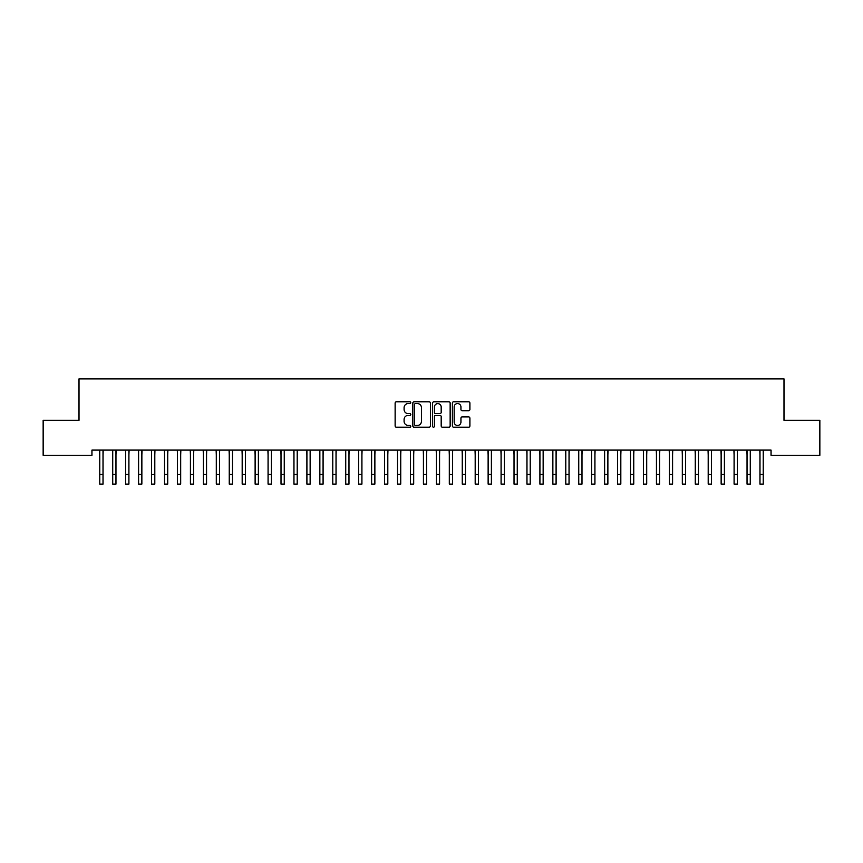 <?xml version="1.0" encoding="UTF-8"?>
<svg xmlns="http://www.w3.org/2000/svg" width="863" height="863" viewBox="0 0 863 863"><rect width="100%" height="100%" fill="white"/><g stroke="black" fill="none" stroke-linecap="round" stroke-linejoin="round"><path stroke-width="1.29" d="M410.788 402.676A0.885 0.885 0 0 0 409.903 401.791L396.397 401.791A1.273 1.273 0 0 0 395.125 403.064L395.125 425.934A1.273 1.273 0 0 0 396.397 427.207L409.903 427.207A0.885 0.885 0 0 0 410.788 426.311A0.885 0.885 0 0 0 409.903 425.427L408.156 425.427A4.067 4.067 0 0 1 404.089 421.36L404.089 419.45A4.067 4.067 0 0 1 408.156 415.383L409.903 415.383A0.885 0.885 0 0 0 410.788 414.499A0.885 0.885 0 0 0 409.903 413.604L408.156 413.604A4.067 4.067 0 0 1 404.089 409.537L404.089 407.638A4.067 4.067 0 0 1 408.156 403.571L409.903 403.571A0.885 0.885 0 0 0 410.788 402.676M468.631 410.745A1.273 1.273 0 0 0 469.904 409.483L469.904 403.064A1.273 1.273 0 0 0 468.631 401.791L453.636 401.791A1.273 1.273 0 0 0 452.374 403.064L452.374 425.934A1.273 1.273 0 0 0 453.636 427.207L468.631 427.207A1.273 1.273 0 0 0 469.904 425.934L469.904 418.177A1.273 1.273 0 0 0 468.631 416.915L462.223 416.915A1.273 1.273 0 0 0 460.95 418.177L460.95 422.029A3.398 3.398 0 0 1 457.552 425.427A3.398 3.398 0 0 1 454.154 422.029L454.154 406.969A3.398 3.398 0 0 1 457.552 403.571A3.398 3.398 0 0 1 460.95 406.969L460.95 409.483A1.273 1.273 0 0 0 462.223 410.745L468.631 410.745M771.047 450.098L91.953 450.098L91.953 455.276L43.15 455.276L43.15 420.324L79.008 420.324L79.008 378.9L783.992 378.9L783.992 420.324L819.85 420.324L819.85 455.276L771.047 455.276L771.047 450.098M430.389 403.064A1.273 1.273 0 0 0 429.116 401.791L414.121 401.791A1.273 1.273 0 0 0 412.848 403.064L412.848 425.934A1.273 1.273 0 0 0 414.121 427.207L429.116 427.207A1.273 1.273 0 0 0 430.389 425.934L430.389 403.064M433.884 401.791L448.879 401.791A1.273 1.273 0 0 1 450.152 403.064L450.152 425.934A1.273 1.273 0 0 1 448.879 427.207L442.46 427.207A1.273 1.273 0 0 1 441.187 425.934L441.187 416.656A1.273 1.273 0 0 0 439.914 415.383L435.664 415.383A1.273 1.273 0 0 0 434.391 416.656L434.391 426.311A0.885 0.885 0 0 1 433.506 427.207A0.885 0.885 0 0 1 432.611 426.311L432.611 403.064A1.273 1.273 0 0 1 433.884 401.791M415.524 403.571A0.885 0.885 0 0 0 414.628 404.456L414.628 424.531A0.885 0.885 0 0 0 415.524 425.427L417.368 425.427A4.067 4.067 0 0 0 421.435 421.36L421.435 407.638A4.067 4.067 0 0 0 417.368 403.571L415.524 403.571M441.187 407.034A3.398 3.398 0 0 0 437.789 403.636A3.398 3.398 0 0 0 434.391 407.034L434.391 412.341A1.273 1.273 0 0 0 435.664 413.604L439.914 413.604A1.273 1.273 0 0 0 441.187 412.341L441.187 407.034M103.021 454.974L103.182 450.098M99.784 454.974L99.623 450.098M99.784 474.391L103.021 474.391L103.021 484.1L99.784 484.1L99.784 450.497M103.021 474.391L103.021 450.497M115.966 454.974L116.127 450.098M112.729 454.974L112.568 450.098M128.911 454.974L129.072 450.098M125.674 454.974L125.513 450.098M112.729 484.1L115.966 484.1L112.729 484.1L112.729 450.497M115.966 484.1L115.966 450.497M125.674 484.1L128.911 484.1L125.674 484.1L125.674 450.497M128.911 484.1L128.911 450.497M141.856 454.974L142.017 450.098M138.619 454.974L138.458 450.098M154.801 454.974L154.962 450.098M151.564 454.974L151.403 450.098M138.619 484.1L141.856 484.1L138.619 484.1L138.619 450.497M141.856 484.1L141.856 450.497M151.564 484.1L154.801 484.1L151.564 484.1L151.564 450.497M154.801 484.1L154.801 450.497M167.746 454.974L167.907 450.098M164.509 454.974L164.348 450.098M164.509 484.1L167.746 484.1L164.509 484.1L164.509 450.497M167.746 484.1L167.746 450.497M180.691 454.974L180.852 450.098M177.454 454.974L177.293 450.098M177.454 484.1L180.691 484.1L177.454 484.1L177.454 450.497M180.691 484.1L180.691 450.497M193.636 454.974L193.797 450.098M190.399 454.974L190.238 450.098M206.581 454.974L206.742 450.098M203.344 454.974L203.183 450.098M219.526 454.974L219.687 450.098M216.289 454.974L216.128 450.098M232.471 454.974L232.632 450.098M229.234 454.974L229.073 450.098M245.416 454.974L245.577 450.098M242.179 454.974L242.018 450.098M258.361 454.974L258.522 450.098M255.124 454.974L254.963 450.098M271.306 454.974L271.467 450.098M268.069 454.974L267.908 450.098M284.251 454.974L284.412 450.098M281.014 454.974L280.853 450.098M297.196 454.974L297.357 450.098M293.959 454.974L293.798 450.098M190.399 484.1L193.636 484.1L190.399 484.1L190.399 450.497M193.636 484.1L193.636 450.497M203.344 484.1L206.581 484.1L203.344 484.1L203.344 450.497M206.581 484.1L206.581 450.497M216.289 484.1L219.526 484.1L216.289 484.1L216.289 450.497M219.526 484.1L219.526 450.497M229.234 484.1L232.471 484.1L229.234 484.1L229.234 450.497M232.471 484.1L232.471 450.497M242.179 484.1L245.416 484.1L242.179 484.1L242.179 450.497M245.416 484.1L245.416 450.497M255.124 484.1L258.361 484.1L255.124 484.1L255.124 450.497M258.361 484.1L258.361 450.497M268.069 484.1L271.306 484.1L268.069 484.1L268.069 450.497M271.306 484.1L271.306 450.497M281.014 484.1L284.251 484.1L281.014 484.1L281.014 450.497M284.251 484.1L284.251 450.497M293.959 484.1L297.196 484.1L293.959 484.1L293.959 450.497M297.196 484.1L297.196 450.497M310.141 454.974L310.302 450.098M306.904 454.974L306.743 450.098M306.904 484.1L310.141 484.1L306.904 484.1L306.904 450.497M310.141 484.1L310.141 450.497M323.086 454.974L323.247 450.098M319.849 454.974L319.688 450.098M319.849 484.1L323.086 484.1L319.849 484.1L319.849 450.497M323.086 484.1L323.086 450.497M336.031 454.974L336.192 450.098M332.794 454.974L332.633 450.098M332.794 484.1L336.031 484.1L332.794 484.1L332.794 450.497M336.031 484.1L336.031 450.497M348.976 454.974L349.137 450.098M345.739 454.974L345.578 450.098M345.739 484.1L348.976 484.1L345.739 484.1L345.739 450.497M348.976 484.1L348.976 450.497M361.921 454.974L362.082 450.098M358.684 454.974L358.523 450.098M358.684 484.1L361.921 484.1L358.684 484.1L358.684 450.497M361.921 484.1L361.921 450.497M374.866 454.974L375.027 450.098M371.629 454.974L371.468 450.098M371.629 484.1L374.866 484.1L371.629 484.1L371.629 450.497M374.866 484.1L374.866 450.497M387.811 454.974L387.972 450.098M384.574 454.974L384.413 450.098M384.574 484.1L387.811 484.1L384.574 484.1L384.574 450.497M387.811 484.1L387.811 450.497M400.756 454.974L400.917 450.098M397.519 454.974L397.358 450.098M397.519 484.1L400.756 484.1L397.519 484.1L397.519 450.497M400.756 484.1L400.756 450.497M413.701 454.974L413.862 450.098M410.464 454.974L410.303 450.098M410.464 484.1L413.701 484.1L410.464 484.1L410.464 450.497M413.701 484.1L413.701 450.497M426.646 454.974L426.807 450.098M423.409 454.974L423.248 450.098M423.409 484.1L426.646 484.1L423.409 484.1L423.409 450.497M426.646 484.1L426.646 450.497M439.591 454.974L439.752 450.098M436.354 454.974L436.193 450.098M436.354 484.1L439.591 484.1L436.354 484.1L436.354 450.497M439.591 484.1L439.591 450.497M452.536 454.974L452.697 450.098M449.299 454.974L449.138 450.098M449.299 484.1L452.536 484.1L449.299 484.1L449.299 450.497M452.536 484.1L452.536 450.497M465.481 454.974L465.642 450.098M462.244 454.974L462.083 450.098M462.244 484.1L465.481 484.1L462.244 484.1L462.244 450.497M465.481 484.1L465.481 450.497M478.426 454.974L478.587 450.098M475.189 454.974L475.028 450.098M475.189 484.1L478.426 484.1L475.189 484.1L475.189 450.497M478.426 484.1L478.426 450.497M491.371 454.974L491.532 450.098M488.134 454.974L487.973 450.098M488.134 484.1L491.371 484.1L488.134 484.1L488.134 450.497M491.371 484.1L491.371 450.497M504.316 454.974L504.477 450.098M501.079 454.974L500.918 450.098M501.079 484.1L504.316 484.1L501.079 484.1L501.079 450.497M504.316 484.1L504.316 450.497M517.261 454.974L517.422 450.098M514.024 454.974L513.863 450.098M514.024 484.1L517.261 484.1L514.024 484.1L514.024 450.497M517.261 484.1L517.261 450.497M530.206 454.974L530.367 450.098M526.969 454.974L526.808 450.098M526.969 484.1L530.206 484.1L526.969 484.1L526.969 450.497M530.206 484.1L530.206 450.497M543.151 454.974L543.312 450.098M539.914 454.974L539.753 450.098M539.914 484.1L543.151 484.1L539.914 484.1L539.914 450.497M543.151 484.1L543.151 450.497M556.096 454.974L556.257 450.098M552.859 454.974L552.698 450.098M552.859 484.1L556.096 484.1L552.859 484.1L552.859 450.497M556.096 484.1L556.096 450.497M569.041 454.974L569.202 450.098M565.804 454.974L565.643 450.098M565.804 484.1L569.041 484.1L565.804 484.1L565.804 450.497M569.041 484.1L569.041 450.497M581.986 454.974L582.147 450.098M578.749 454.974L578.588 450.098M578.749 484.1L581.986 484.1L578.749 484.1L578.749 450.497M581.986 484.1L581.986 450.497M594.931 454.974L595.092 450.098M591.694 454.974L591.533 450.098M591.694 484.1L594.931 484.1L591.694 484.1L591.694 450.497M594.931 484.1L594.931 450.497M607.876 454.974L608.037 450.098M604.639 454.974L604.478 450.098M604.639 484.1L607.876 484.1L604.639 484.1L604.639 450.497M607.876 484.1L607.876 450.497M620.821 454.974L620.982 450.098M617.584 454.974L617.423 450.098M617.584 484.1L620.821 484.1L617.584 484.1L617.584 450.497M620.821 484.1L620.821 450.497M633.766 454.974L633.927 450.098M630.529 454.974L630.368 450.098M630.529 484.1L633.766 484.1L630.529 484.1L630.529 450.497M633.766 484.1L633.766 450.497M646.711 454.974L646.872 450.098M643.474 454.974L643.313 450.098M643.474 484.1L646.711 484.1L643.474 484.1L643.474 450.497M646.711 484.1L646.711 450.497M659.656 454.974L659.817 450.098M656.419 454.974L656.258 450.098M656.419 484.1L659.656 484.1L656.419 484.1L656.419 450.497M659.656 484.1L659.656 450.497M672.601 454.974L672.762 450.098M669.364 454.974L669.203 450.098M669.364 484.1L672.601 484.1L669.364 484.1L669.364 450.497M672.601 484.1L672.601 450.497M685.546 454.974L685.707 450.098M682.309 454.974L682.148 450.098M682.309 484.1L685.546 484.1L682.309 484.1L682.309 450.497M685.546 484.1L685.546 450.497M698.491 454.974L698.652 450.098M695.254 454.974L695.093 450.098M695.254 484.1L698.491 484.1L695.254 484.1L695.254 450.497M698.491 484.1L698.491 450.497M711.436 454.974L711.597 450.098M708.199 454.974L708.038 450.098M708.199 484.1L711.436 484.1L708.199 484.1L708.199 450.497M711.436 484.1L711.436 450.497M724.381 454.974L724.542 450.098M721.144 454.974L720.983 450.098M721.144 484.1L724.381 484.1L721.144 484.1L721.144 450.497M724.381 484.1L724.381 450.497M737.326 454.974L737.487 450.098M734.089 454.974L733.928 450.098M734.089 484.1L737.326 484.1L734.089 484.1L734.089 450.497M737.326 484.1L737.326 450.497M750.271 454.974L750.432 450.098M747.034 454.974L746.873 450.098M747.034 484.1L750.271 484.1L747.034 484.1L747.034 450.497M750.271 484.1L750.271 450.497M763.216 454.974L763.377 450.098M759.979 454.974L759.818 450.098M759.979 484.1L763.216 484.1L759.979 484.1L759.979 450.497M763.216 484.1L763.216 450.497M112.729 474.391L115.966 474.391M125.674 474.391L128.911 474.391M138.619 474.391L141.856 474.391M151.564 474.391L154.801 474.391M164.509 474.391L167.746 474.391M177.454 474.391L180.691 474.391M190.399 474.391L193.636 474.391M203.344 474.391L206.581 474.391M216.289 474.391L219.526 474.391M229.234 474.391L232.471 474.391M242.179 474.391L245.416 474.391M255.124 474.391L258.361 474.391M268.069 474.391L271.306 474.391M281.014 474.391L284.251 474.391M293.959 474.391L297.196 474.391M306.904 474.391L310.141 474.391M319.849 474.391L323.086 474.391M332.794 474.391L336.031 474.391M345.739 474.391L348.976 474.391M358.684 474.391L361.921 474.391M371.629 474.391L374.866 474.391M384.574 474.391L387.811 474.391M397.519 474.391L400.756 474.391M410.464 474.391L413.701 474.391M423.409 474.391L426.646 474.391M436.354 474.391L439.591 474.391M449.299 474.391L452.536 474.391M462.244 474.391L465.481 474.391M475.189 474.391L478.426 474.391M488.134 474.391L491.371 474.391M501.079 474.391L504.316 474.391M514.024 474.391L517.261 474.391M526.969 474.391L530.206 474.391M539.914 474.391L543.151 474.391M552.859 474.391L556.096 474.391M565.804 474.391L569.041 474.391M578.749 474.391L581.986 474.391M591.694 474.391L594.931 474.391M604.639 474.391L607.876 474.391M617.584 474.391L620.821 474.391M630.529 474.391L633.766 474.391M643.474 474.391L646.711 474.391M656.419 474.391L659.656 474.391M669.364 474.391L672.601 474.391M682.309 474.391L685.546 474.391M695.254 474.391L698.491 474.391M708.199 474.391L711.436 474.391M721.144 474.391L724.381 474.391M734.089 474.391L737.326 474.391M747.034 474.391L750.271 474.391M759.979 474.391L763.216 474.391"/></g></svg>
